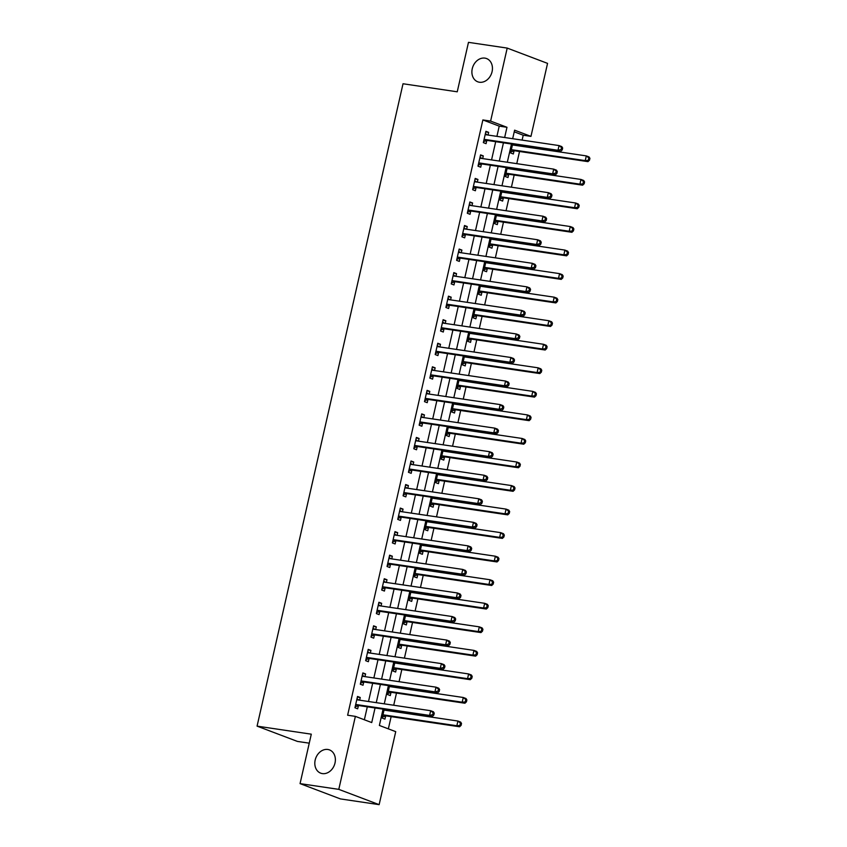 <?xml version="1.0" encoding="UTF-8"?>
<svg xmlns="http://www.w3.org/2000/svg" width="847" height="847" viewBox="0 0 847 847"><rect width="100%" height="100%" fill="white"/><g stroke="black" fill="none" stroke-linecap="round" stroke-linejoin="round"><path stroke-width="1.27" d="M327.831 749.479A12.43 9.942 110.7 0 1 329.504 749.913A12.43 9.942 110.7 0 1 334.734 764.036A12.43 9.942 110.7 0 1 322.358 773.597A12.43 9.942 110.7 0 1 320.695 773.163A12.43 9.942 110.7 0 1 315.455 759.028A12.43 9.942 110.7 0 1 327.831 749.479M484.908 58.125A12.43 9.942 110.7 0 1 486.57 58.559A12.43 9.942 110.7 0 1 491.811 72.683A12.43 9.942 110.7 0 1 479.434 82.233A12.43 9.942 110.7 0 1 477.772 81.81A12.43 9.942 110.7 0 1 472.531 67.675A12.43 9.942 110.7 0 1 484.908 58.125M309.25 743.168L297.424 741.421L257.075 726.133L403.024 83.758L457.242 91.804L468.476 42.35L507.205 48.088L547.554 63.377L530.963 136.378L514.605 130.173L512.679 138.696M522.112 140.094L523.224 135.224L530.963 136.378M388.35 728.865L391.134 716.636M392.341 711.321L392.51 710.559M393.717 705.233L396.481 693.09M397.688 687.764L397.857 687.002M399.064 681.687L401.827 669.543M403.034 664.217L403.214 663.455M404.421 658.14L407.185 645.996M408.392 640.671L408.561 639.909M409.768 634.594L412.531 622.439M413.738 617.124L413.908 616.362M415.115 611.047L417.878 598.893M419.085 593.578L419.265 592.815M420.472 587.5L423.225 575.346M424.442 570.031L424.612 569.269M425.819 563.954L428.582 551.799M429.789 546.484L429.958 545.722M431.165 540.407L433.929 528.253M435.136 522.938L435.305 522.176M436.523 516.861L439.275 504.706M440.482 499.391L440.662 498.629M441.869 493.314L444.633 481.16M445.84 475.845L446.009 475.082M447.216 469.757L449.979 457.613M451.186 452.298L451.356 451.536M452.563 446.21L455.326 434.066M456.533 428.751L456.713 427.989M457.92 422.664L460.673 410.52M461.89 405.194L462.06 404.432M463.267 399.117L466.03 386.973M467.237 381.648L467.406 380.885M468.613 375.57L471.377 363.427M472.584 358.101L472.764 357.339M473.971 352.024L476.723 339.869M477.93 334.554L478.11 333.792M479.317 328.477L482.081 316.323M483.288 311.008L483.457 310.246M484.664 304.931L487.427 292.776M488.634 287.461L488.804 286.699M490.021 281.384L492.774 269.23M493.981 263.915L494.161 263.152M495.368 257.837L498.131 245.683M499.338 240.368L499.508 239.606M500.715 234.291L503.478 222.136M504.685 216.821L504.854 216.059M506.061 210.744L508.825 198.59M510.032 193.275L510.212 192.513M511.419 187.187L514.171 175.043M515.389 169.728L515.558 168.966M516.765 163.64L519.529 151.497M520.736 146.182L520.905 145.419M383.066 709.151L379.371 725.456L395.729 731.649L379.138 804.65L338.789 789.362L355.369 716.371L371.738 722.565L375.052 707.965M338.789 789.362L300.06 783.623L340.409 798.912L379.138 804.65M523.224 135.224L514.235 131.825M512.604 144.181L510.614 152.947L513.335 153.985L514.034 150.914M515.294 145.366L515.463 144.604M507.247 167.727L505.257 176.494L507.988 177.531L508.676 174.471M509.947 168.913L510.116 168.151M501.9 191.274L499.91 200.051L502.631 201.078L503.33 198.018M504.59 192.46L504.77 191.708M496.554 214.82L494.563 223.597L497.284 224.624L497.983 221.565M499.243 216.017L499.412 215.254M491.196 238.378L489.206 247.144L491.938 248.171L492.636 245.111M493.896 239.563L494.066 238.801M485.85 261.924L483.859 270.691L486.591 271.718L487.279 268.658M488.539 263.11L488.719 262.348M480.503 285.471L478.513 294.237L481.234 295.264L481.932 292.204M483.192 286.657L483.362 285.894M475.156 309.017L473.155 317.784L475.887 318.821L476.586 315.751M477.846 310.203L478.015 309.441M469.799 332.564L467.809 341.33L470.54 342.368L471.228 339.298M472.488 333.75L472.668 332.987M464.452 356.111L462.462 364.877L465.183 365.915L465.882 362.844M467.142 357.296L467.322 356.534M459.106 379.657L457.115 388.424L459.836 389.461L460.535 386.391M461.795 380.843L461.964 380.081M453.748 403.204L451.758 411.97L454.49 413.008L455.178 409.937M456.448 404.39L456.618 403.627M448.402 426.75L446.411 435.517L449.132 436.554L449.831 433.484M451.091 427.936L451.271 427.174M443.055 450.297L441.065 459.063L443.786 460.101L444.484 457.041M445.744 451.483L445.914 450.72M437.698 473.844L435.707 482.621L438.439 483.648L439.138 480.588M440.398 475.029L440.567 474.278M432.351 497.39L430.361 506.167L433.092 507.194L433.78 504.134M435.04 498.587L435.22 497.824M427.004 520.947L425.014 529.714L427.735 530.741L428.434 527.681M429.694 522.133L429.863 521.371M421.658 544.494L419.657 553.26L422.388 554.287L423.087 551.228M424.347 545.68L424.516 544.917M416.3 568.041L414.31 576.807L417.042 577.834L417.73 574.774M418.99 569.226L419.17 568.464M410.954 591.587L408.963 600.354L411.684 601.391L412.383 598.321M413.643 592.773L413.823 592.011M405.607 615.134L403.617 623.9L406.338 624.938L407.036 621.867M408.296 616.32L408.466 615.557M400.25 638.68L398.259 647.447L400.991 648.484L401.679 645.414M402.95 639.866L403.119 639.104M394.903 662.227L392.913 670.993L395.634 672.031L396.332 668.961M397.592 663.413L397.772 662.65M389.556 685.774L387.566 694.54L390.287 695.578L390.986 692.507M392.246 686.959L392.415 686.197M384.199 709.32L382.209 718.087L384.94 719.124L385.639 716.054M386.899 710.506L387.068 709.744M496.914 136.356L499.232 126.139L482.875 119.946L347.63 715.217L355.369 716.371M364.358 719.77L367.302 706.822M368.509 701.496L372.659 683.264M373.866 677.949L378.006 659.718M379.212 654.403L383.352 636.171M384.559 630.856L388.699 612.625M389.916 607.31L394.056 589.078M395.263 583.763L399.403 565.531M400.61 560.216L404.75 541.985M405.957 536.67L410.107 518.438M411.314 513.123L415.454 494.892M416.66 489.577L420.8 471.345M422.007 466.019L426.157 447.798M427.364 442.473L431.504 424.252M432.711 418.926L436.851 400.695M438.058 395.38L442.198 377.148M443.415 371.833L447.555 353.601M448.762 348.286L452.901 330.055M454.108 324.74L458.248 306.508M459.455 301.193L463.605 282.962M464.812 277.647L468.952 259.415M470.159 254.1L474.299 235.868M475.506 230.553L479.656 212.322M480.863 207.007L485.003 188.775M486.21 183.45L490.349 165.229M491.556 159.903L495.696 141.682M488.031 135.044L488.645 132.354L485.913 131.317L483.341 142.624L486.072 143.662L486.771 140.591M482.684 158.59L483.288 155.901L480.567 154.874L477.994 166.171L480.725 167.208L481.414 164.138M477.327 182.137L477.941 179.448L475.209 178.421L472.647 189.717L475.368 190.755L476.067 187.685M471.98 205.683L472.594 202.994L469.863 201.967L467.3 213.264L470.021 214.302L470.72 211.231M466.633 229.23L467.237 226.541L464.516 225.514L461.943 236.811L464.675 237.848L465.374 234.778M461.276 252.777L461.89 250.087L459.169 249.06L456.597 260.357L459.318 261.395L460.016 258.335M455.93 276.323L456.544 273.645L453.812 272.607L451.25 283.914L453.971 284.941L454.67 281.882M450.583 299.88L451.186 297.191L448.465 296.154L445.893 307.461L448.624 308.488L449.323 305.428M445.226 323.427L445.84 320.738L443.119 319.7L440.546 331.008L443.277 332.035L443.966 328.975M439.879 346.974L440.493 344.284L437.761 343.247L435.199 354.554L437.92 355.581L438.619 352.521M434.532 370.52L435.146 367.831L432.415 366.793L429.842 378.101L432.573 379.128L433.272 376.068M429.185 394.067L429.789 391.378L427.068 390.34L424.495 401.647L427.227 402.674L427.915 399.615M423.828 417.613L424.442 414.924L421.711 413.887L419.149 425.194L421.87 426.232L422.568 423.161M418.482 441.16L419.096 438.471L416.364 437.444L413.802 448.741L416.523 449.778L417.222 446.708M413.135 464.707L413.738 462.017L411.017 460.99L408.445 472.287L411.176 473.325L411.875 470.254M407.778 488.253L408.392 485.564L405.671 484.537L403.098 495.834L405.829 496.871L406.518 493.801M402.431 511.8L403.045 509.111L400.313 508.084L397.751 519.38L400.472 520.418L401.171 517.348M397.084 535.346L397.688 532.657L394.967 531.63L392.394 542.927L395.126 543.965L395.824 540.905M391.727 558.893L392.341 556.214L389.62 555.177L387.047 566.484L389.779 567.511L390.467 564.451M386.38 582.45L386.994 579.761L384.263 578.723L381.701 590.031L384.422 591.058L385.12 587.998M381.034 605.997L381.648 603.308L378.916 602.27L376.354 613.577L379.075 614.604L379.774 611.545M375.687 629.543L376.29 626.854L373.569 625.817L370.997 637.124L373.728 638.151L374.416 635.091M370.33 653.09L370.944 650.401L368.212 649.363L365.65 660.671L368.371 661.698L369.07 658.638M364.983 676.637L365.597 673.947L362.865 672.91L360.303 684.217L363.024 685.244L363.723 682.184M359.636 700.183L360.24 697.494L357.519 696.456L354.946 707.764L357.678 708.801L358.376 705.731M300.06 783.623L311.294 734.18L257.075 726.133M482.875 119.946L490.614 121.089L507.205 48.088M504.653 137.51L506.972 127.283L490.614 121.089M376.259 702.65L380.398 684.418M381.605 679.103L385.745 660.872M386.963 655.557L391.102 637.325M392.309 632.01L396.449 613.779M397.656 608.453L401.796 590.232M403.003 584.906L407.153 566.685M408.36 561.36L412.5 543.128M413.707 537.813L417.846 519.582M419.053 514.267L423.204 496.035M424.411 490.72L428.55 472.488M429.757 467.173L433.897 448.942M435.104 443.627L439.244 425.395M440.461 420.08L444.601 401.849M445.808 396.534L449.948 378.302M451.155 372.987L455.294 354.755M456.501 349.44L460.652 331.209M461.859 325.883L465.998 307.662M467.205 302.337L471.345 284.116M472.552 278.79L476.692 260.558M477.909 255.243L482.049 237.012M483.256 231.697L487.396 213.465M488.603 208.15L492.742 189.919M493.96 184.604L498.1 166.372M499.307 161.057L503.446 142.825M511.472 144.011L507.321 162.243M506.114 167.558L501.975 185.789M500.768 191.115L496.628 209.336M495.421 214.662L491.271 232.883M490.064 238.208L485.924 256.44M484.717 261.755L480.577 279.986M479.37 285.301L475.231 303.533M474.013 308.848L469.873 327.08M468.666 332.395L464.527 350.626M463.32 355.941L459.18 374.173M457.973 379.488L453.823 397.719M452.616 403.034L448.476 421.266M447.269 426.581L443.129 444.813M441.922 450.128L437.772 468.359M436.565 473.685L432.425 491.906M431.218 497.231L427.079 515.452M425.872 520.778L421.732 539.01M420.514 544.325L416.375 562.556M415.168 567.871L411.028 586.103M409.821 591.418L405.681 609.649M404.474 614.964L400.324 633.196M399.117 638.511L394.977 656.743M393.77 662.058L389.631 680.289M388.424 685.604L384.273 703.836M499.232 126.139L506.972 127.283M485.776 131.931L488.645 132.354M480.429 155.477L483.288 155.901M475.072 179.024L477.941 179.448M469.725 202.571L472.594 202.994M464.378 226.117L467.237 226.541M459.021 249.664L461.89 250.087M453.674 273.21L456.544 273.645M448.328 296.757L451.186 297.191M442.981 320.314L445.84 320.738M437.624 343.861L440.493 344.284M432.277 367.407L435.146 367.831M426.93 390.954L429.789 391.378M421.573 414.501L424.442 414.924M416.226 438.047L419.096 438.471M410.88 461.594L413.738 462.017M405.522 485.14L408.392 485.564M400.176 508.687L403.045 509.111M394.829 532.234L397.688 532.657M389.482 555.78L392.341 556.214M384.125 579.327L386.994 579.761M378.778 602.884L381.648 603.308M373.432 626.431L376.29 626.854M368.074 649.977L370.944 650.401M362.728 673.524L365.597 673.947M357.381 697.07L360.24 697.494M484.865 139.448L487.597 140.475L560.714 151.317L557.982 150.279L484.865 139.448A1.938 1.556 -69.3 0 0 484.262 139.49L484.039 139.564M561.138 149.474L557.982 150.279L559.052 145.578L561.783 146.605L562.662 148.013L561.572 147.6L561.138 149.474L562.228 149.887L562.662 148.013M485.215 134.387L485.395 134.514A1.938 1.556 -69.3 0 0 485.934 134.737L559.052 145.578L561.572 147.6M487.597 140.475A1.938 1.556 -69.3 0 0 486.983 140.528L483.584 141.565M485.395 133.593L487.258 134.927M560.714 151.317L562.228 149.887M514.521 145.261L513.144 144.265M510.847 151.899L514.245 150.851A1.938 1.556 110.7 0 1 514.86 150.798L587.977 161.639L585.245 160.612L586.315 155.901L513.197 145.059A1.938 1.556 110.7 0 1 512.657 144.837L512.477 144.71M511.302 149.887L511.524 149.824A1.938 1.556 110.7 0 1 512.128 149.771L585.245 160.612L589.491 160.221L589.925 158.336L588.834 157.923L588.4 159.808M588.834 157.923L586.315 155.901L589.046 156.939L589.925 158.336M589.491 160.221L587.977 161.639M479.518 162.995L482.25 164.022L555.367 174.863L552.636 173.836L479.518 162.995A1.938 1.556 -69.3 0 0 478.915 163.037L478.693 163.111M555.791 173.032L552.636 173.836L553.705 169.125L556.437 170.152L557.305 171.56L556.214 171.147L555.791 173.032L556.881 173.444L557.305 171.56M479.868 157.934L480.037 158.061A1.938 1.556 -69.3 0 0 480.588 158.283L553.705 169.125L556.214 171.147M482.25 164.022A1.938 1.556 -69.3 0 0 481.636 164.074L478.237 165.112M480.048 157.14L481.911 158.474M555.367 174.863L556.881 173.444M474.172 186.541L476.893 187.568L550.01 198.41L547.289 197.383L474.172 186.541A1.938 1.556 -69.3 0 0 473.558 186.584L473.346 186.658M550.444 196.578L547.289 197.383L548.358 192.671L551.079 193.698L551.958 195.106L550.868 194.694L550.444 196.578L551.535 196.991L551.958 195.106M474.521 181.48L474.691 181.607A1.938 1.556 -69.3 0 0 475.241 181.83L548.358 192.671L550.868 194.694M476.893 187.568A1.938 1.556 -69.3 0 0 476.289 187.621L472.891 188.669M474.701 180.686L476.565 182.02M550.01 198.41L551.535 196.991M468.815 210.088L471.546 211.115L544.663 221.956L541.932 220.929L468.815 210.088A1.938 1.556 -69.3 0 0 468.211 210.141L467.989 210.204M545.087 220.125L541.932 220.929L543.012 216.218L545.733 217.245L546.611 218.653L545.521 218.24L545.087 220.125L546.177 220.538L546.611 218.653M469.164 205.027L469.344 205.154A1.938 1.556 -69.3 0 0 469.894 205.376L543.012 216.218L545.521 218.24M471.546 211.115A1.938 1.556 -69.3 0 0 470.932 211.168L467.533 212.216M469.344 204.233L471.207 205.567M544.663 221.956L546.177 220.538M509.174 168.807L507.787 167.812M505.5 175.445L508.899 174.397A1.938 1.556 110.7 0 1 509.513 174.344L582.63 185.186L579.899 184.159L580.968 179.448L507.851 168.606A1.938 1.556 110.7 0 1 507.3 168.384L507.131 168.257M505.955 173.434L506.178 173.37A1.938 1.556 110.7 0 1 506.781 173.317L579.899 184.159L584.144 183.767L584.568 181.883L583.477 181.47L583.054 183.354M583.477 181.47L580.968 179.448L583.699 180.485L584.568 181.883M584.144 183.767L582.63 185.186M503.827 192.354L502.44 191.358M500.154 198.992L503.552 197.944A1.938 1.556 110.7 0 1 504.156 197.902L577.273 208.743L574.552 207.706L575.621 202.994L502.504 192.153A1.938 1.556 110.7 0 1 501.953 191.93L501.784 191.803M500.609 196.98L500.821 196.917A1.938 1.556 110.7 0 1 501.435 196.864L574.552 207.706L578.797 207.314L579.221 205.429L578.13 205.016L577.707 206.901M578.13 205.016L575.621 202.994L578.342 204.032L579.221 205.429M578.797 207.314L577.273 208.743M498.47 215.9L497.094 214.905M494.796 222.539L498.195 221.49A1.938 1.556 110.7 0 1 498.809 221.448L571.926 232.29L569.195 231.252L570.275 226.541L497.157 215.699A1.938 1.556 110.7 0 1 496.607 215.477L496.427 215.36M495.251 220.527L495.474 220.464A1.938 1.556 110.7 0 1 496.088 220.411L569.195 231.252L573.44 230.86L573.874 228.976L572.784 228.563L572.35 230.448M572.784 228.563L570.275 226.541L572.996 227.578L573.874 228.976M573.44 230.86L571.926 232.29M463.468 233.634L466.199 234.661L539.317 245.503L536.585 244.476L463.468 233.634A1.938 1.556 -69.3 0 0 462.864 233.687L462.642 233.751M539.74 243.671L536.585 244.476L537.654 239.765L540.386 240.802L541.254 242.2L540.164 241.787L539.74 243.671L540.831 244.084L541.254 242.2M463.817 228.574L463.997 228.701A1.938 1.556 -69.3 0 0 464.537 228.923L537.654 239.765L540.164 241.787M466.199 234.661A1.938 1.556 -69.3 0 0 465.585 234.714L462.187 235.762M463.997 227.779L465.861 229.124M539.317 245.503L540.831 244.084M493.123 239.447L491.736 238.452M489.45 246.085L492.848 245.037A1.938 1.556 110.7 0 1 493.462 244.995L566.579 255.836L563.848 254.799L564.917 250.087L491.8 239.246A1.938 1.556 110.7 0 1 491.26 239.023L491.08 238.907M489.905 244.074L490.127 244.01A1.938 1.556 110.7 0 1 490.731 243.957L563.848 254.799L568.093 254.407L568.517 252.522L567.426 252.11L567.003 253.994M567.426 252.11L564.917 250.087L567.649 251.125L568.517 252.522M568.093 254.407L566.579 255.836M458.121 257.181L460.842 258.208L533.959 269.05L531.238 268.023L458.121 257.181A1.938 1.556 -69.3 0 0 457.507 257.234L457.295 257.297M534.393 267.218L531.238 268.023L532.308 263.311L535.029 264.349L535.907 265.746L534.817 265.333L534.393 267.218L535.484 267.631L535.907 265.746M458.471 252.12L458.64 252.247A1.938 1.556 -69.3 0 0 459.19 252.47L532.308 263.311L534.817 265.333M460.842 258.208A1.938 1.556 -69.3 0 0 460.239 258.261L456.84 259.309M458.651 251.326L460.514 252.671M533.959 269.05L535.484 267.631M452.774 280.728L455.495 281.765L528.613 292.596L525.892 291.569L452.774 280.728A1.938 1.556 -69.3 0 0 452.16 280.781L451.938 280.844M529.036 290.765L525.892 291.569L526.961 286.858L529.682 287.895L530.561 289.293L529.47 288.88L529.036 290.765L530.127 291.177L530.561 289.293M453.113 275.667L453.293 275.794A1.938 1.556 -69.3 0 0 453.844 276.016L526.961 286.858L529.47 288.88M455.495 281.765A1.938 1.556 -69.3 0 0 454.892 281.807L451.483 282.856M453.304 274.873L455.167 276.217M528.613 292.596L530.127 291.177M447.417 304.274L450.149 305.312L523.266 316.153L520.534 315.116L447.417 304.274A1.938 1.556 -69.3 0 0 446.814 304.327L446.591 304.391M523.69 314.311L520.534 315.116L521.604 310.404L524.335 311.442L525.204 312.839L524.113 312.427L523.69 314.311L524.78 314.724L525.204 312.839M447.767 299.224L447.947 299.34A1.938 1.556 -69.3 0 0 448.487 299.563L521.604 310.404L524.113 312.427M450.149 305.312A1.938 1.556 -69.3 0 0 449.535 305.354L446.136 306.402M447.947 298.43L449.81 299.764M523.266 316.153L524.78 314.724M442.07 327.821L444.791 328.858L517.909 339.7L515.188 338.662L442.07 327.821A1.938 1.556 -69.3 0 0 441.456 327.874L441.245 327.937M518.343 337.858L515.188 338.662L516.257 333.951L518.989 334.988L519.857 336.386L518.766 335.973L518.343 337.858L519.433 338.271L519.857 336.386M442.42 322.771L442.589 322.887A1.938 1.556 -69.3 0 0 443.14 323.109L516.257 333.951L518.766 335.973M444.791 328.858A1.938 1.556 -69.3 0 0 444.188 328.901L440.789 329.949M442.6 321.976L444.463 323.31M517.909 339.7L519.433 338.271M436.724 351.367L439.445 352.405L512.562 363.247L509.841 362.209L436.724 351.367A1.938 1.556 -69.3 0 0 436.11 351.42L435.898 351.484M512.986 361.404L509.841 362.209L510.91 357.498L513.631 358.535L514.51 359.933L513.42 359.52L512.986 361.404L514.076 361.817L514.51 359.933M437.073 346.317L437.243 346.434A1.938 1.556 -69.3 0 0 437.793 346.656L510.91 357.498L513.42 359.52M439.445 352.405A1.938 1.556 -69.3 0 0 438.841 352.458L435.432 353.495M437.253 345.523L439.117 346.857M512.562 363.247L514.076 361.817M487.777 262.994L486.39 261.998M484.103 269.632L487.501 268.594A1.938 1.556 110.7 0 1 488.105 268.541L561.222 279.383L558.501 278.345L559.571 273.634L486.453 262.792A1.938 1.556 110.7 0 1 485.903 262.57L485.733 262.454M484.558 267.62L484.77 267.557A1.938 1.556 110.7 0 1 485.384 267.504L558.501 278.345L562.747 277.954L563.17 276.069L562.08 275.656L561.656 277.541M562.08 275.656L559.571 273.634L562.292 274.672L563.17 276.069M562.747 277.954L561.222 279.383M482.43 286.54L481.043 285.545M478.746 293.178L482.155 292.141A1.938 1.556 110.7 0 1 482.758 292.088L555.876 302.93L553.155 301.892L554.224 297.181L481.107 286.35A1.938 1.556 110.7 0 1 480.556 286.127L480.376 286M479.201 291.167L479.423 291.103A1.938 1.556 110.7 0 1 480.037 291.05L553.155 301.892L557.39 301.5L557.824 299.616L556.733 299.203L556.299 301.087M556.733 299.203L554.224 297.181L556.945 298.218L557.824 299.616M557.39 301.5L555.876 302.93M477.073 310.087L475.696 309.091M473.399 316.725L476.797 315.687A1.938 1.556 110.7 0 1 477.412 315.635L550.529 326.476L547.797 325.439L548.867 320.738L475.749 309.896A1.938 1.556 110.7 0 1 475.209 309.674L475.029 309.547M473.854 314.724L474.076 314.65A1.938 1.556 110.7 0 1 474.68 314.597L547.797 325.439L552.043 325.047L552.466 323.162L551.376 322.749L550.952 324.634M551.376 322.749L548.867 320.738L551.598 321.765L552.466 323.162M552.043 325.047L550.529 326.476M471.726 333.633L470.339 332.638M468.052 340.272L471.451 339.234A1.938 1.556 110.7 0 1 472.065 339.181L545.172 350.023L542.451 348.985L543.52 344.284L470.403 333.443A1.938 1.556 110.7 0 1 469.852 333.22L469.683 333.093M468.507 338.271L468.719 338.197A1.938 1.556 110.7 0 1 469.333 338.154L542.451 348.985L546.696 348.604L547.12 346.719L546.029 346.307L545.606 348.181M546.029 346.307L543.52 344.284L546.251 345.311L547.12 346.719M546.696 348.604L545.172 350.023M466.379 357.18L464.992 356.195M462.695 363.829L466.104 362.781A1.938 1.556 110.7 0 1 466.708 362.728L539.825 373.569L537.104 372.542L538.173 367.831L465.056 356.989A1.938 1.556 110.7 0 1 464.505 356.767L464.336 356.64M463.161 361.817L463.373 361.743A1.938 1.556 110.7 0 1 463.987 361.701L537.104 372.542L541.339 372.151L541.773 370.266L540.682 369.853L540.248 371.738M540.682 369.853L538.173 367.831L540.894 368.858L541.773 370.266M541.339 372.151L539.825 373.569M431.367 374.914L434.098 375.952L507.215 386.793L504.484 385.756L431.367 374.914A1.938 1.556 -69.3 0 0 430.763 374.967L430.541 375.03M507.639 384.951L504.484 385.756L505.553 381.044L508.285 382.082L509.163 383.479L508.073 383.066L507.639 384.951L508.729 385.364L509.163 383.479M431.716 369.864L431.896 369.991A1.938 1.556 -69.3 0 0 432.436 370.213L505.553 381.044L508.073 383.066M434.098 375.952A1.938 1.556 -69.3 0 0 433.484 376.004L430.085 377.042M431.896 369.07L433.759 370.404M507.215 386.793L508.729 385.364M461.022 380.727L459.646 379.742M457.348 387.375L460.747 386.327A1.938 1.556 110.7 0 1 461.361 386.274L534.478 397.116L531.747 396.089L532.816 391.378L459.699 380.536A1.938 1.556 110.7 0 1 459.159 380.314L458.979 380.187M457.803 385.364L458.026 385.29A1.938 1.556 110.7 0 1 458.629 385.247L531.747 396.089L535.992 395.697L536.426 393.813L535.336 393.4L534.902 395.284M535.336 393.4L532.816 391.378L535.548 392.405L536.426 393.813M535.992 395.697L534.478 397.116M426.02 398.461L428.751 399.498L501.869 410.34L499.137 409.302L426.02 398.461A1.938 1.556 -69.3 0 0 425.416 398.514L425.194 398.588M502.292 408.498L499.137 409.302L500.206 404.601L502.938 405.628L503.806 407.026L502.716 406.613L502.292 408.498L503.383 408.91L503.806 407.026M426.369 393.41L426.539 393.537A1.938 1.556 -69.3 0 0 427.089 393.76L500.206 404.601L502.716 406.613M428.751 399.498A1.938 1.556 -69.3 0 0 428.137 399.551L424.739 400.589M426.549 392.616L428.413 393.95M501.869 410.34L503.383 408.91M455.675 404.273L454.288 403.288M452.002 410.922L455.4 409.874A1.938 1.556 110.7 0 1 456.014 409.821L529.131 420.663L526.4 419.636L527.469 414.924L454.352 404.083A1.938 1.556 110.7 0 1 453.801 403.86L453.632 403.733M452.457 408.91L452.679 408.847A1.938 1.556 110.7 0 1 453.283 408.794L526.4 419.636L530.646 419.244L531.069 417.359L529.978 416.946L529.555 418.831M529.978 416.946L527.469 414.924L530.201 415.951L531.069 417.359M530.646 419.244L529.131 420.663M420.673 422.018L423.394 423.045L496.511 433.886L493.79 432.849L420.673 422.018A1.938 1.556 -69.3 0 0 420.059 422.06L419.847 422.134M496.945 432.044L493.79 432.849L494.86 428.148L497.581 429.175L498.46 430.583L497.369 430.17L496.945 432.044L498.036 432.457L498.46 430.583M421.023 416.957L421.192 417.084A1.938 1.556 -69.3 0 0 421.742 417.306L494.86 428.148L497.369 430.17M423.394 423.045A1.938 1.556 -69.3 0 0 422.791 423.098L419.392 424.135M421.203 416.163L423.066 417.497M496.511 433.886L498.036 432.457M450.329 427.83L448.942 426.835M446.655 434.469L450.053 433.42A1.938 1.556 110.7 0 1 450.657 433.368L523.774 444.209L521.053 443.182L522.123 438.471L449.005 427.629A1.938 1.556 110.7 0 1 448.455 427.407L448.285 427.28M447.11 432.457L447.322 432.394A1.938 1.556 110.7 0 1 447.936 432.341L521.053 443.182L525.299 442.79L525.722 440.906L524.632 440.493L524.208 442.378M524.632 440.493L522.123 438.471L524.844 439.508L525.722 440.906M525.299 442.79L523.774 444.209M415.316 445.564L418.047 446.591L491.165 457.433L488.433 456.406L415.316 445.564A1.938 1.556 -69.3 0 0 414.712 445.607L414.49 445.681M491.588 455.601L488.433 456.406L489.513 451.695L492.234 452.722L493.113 454.13L492.022 453.717L491.588 455.601L492.679 456.014L493.113 454.13M415.665 440.504L415.845 440.631A1.938 1.556 -69.3 0 0 416.396 440.853L489.513 451.695L492.022 453.717M418.047 446.591A1.938 1.556 -69.3 0 0 417.433 446.644L414.035 447.692M415.845 439.709L417.709 441.043M491.165 457.433L492.679 456.014M444.971 451.377L443.595 450.382M441.298 458.015L444.696 456.967A1.938 1.556 110.7 0 1 445.31 456.914L518.428 467.756L515.696 466.729L516.776 462.017L443.659 451.176A1.938 1.556 110.7 0 1 443.108 450.953L442.928 450.826M441.753 456.004L441.975 455.94A1.938 1.556 110.7 0 1 442.589 455.887L515.696 466.729L519.942 466.337L520.376 464.452L519.285 464.04L518.851 465.924M519.285 464.04L516.776 462.017L519.497 463.055L520.376 464.452M519.942 466.337L518.428 467.756M409.969 469.111L412.701 470.138L485.818 480.98L483.086 479.953L409.969 469.111A1.938 1.556 -69.3 0 0 409.366 469.153L409.143 469.227M486.242 479.148L483.086 479.953L484.156 475.241L486.887 476.268L487.756 477.676L486.665 477.263L486.242 479.148L487.332 479.561L487.756 477.676M410.319 464.05L410.499 464.177A1.938 1.556 -69.3 0 0 411.039 464.4L484.156 475.241L486.665 477.263M412.701 470.138A1.938 1.556 -69.3 0 0 412.087 470.191L408.688 471.239M410.499 463.256L412.362 464.59M485.818 480.98L487.332 479.561M439.625 474.923L438.238 473.928M435.951 481.562L439.349 480.514A1.938 1.556 110.7 0 1 439.964 480.471L513.081 491.313L510.349 490.275L511.419 485.564L438.301 474.722A1.938 1.556 110.7 0 1 437.761 474.5L437.581 474.373M436.406 479.55L436.629 479.487A1.938 1.556 110.7 0 1 437.232 479.434L510.349 490.275L514.595 489.884L515.018 487.999L513.928 487.586L513.504 489.471M513.928 487.586L511.419 485.564L514.15 486.602L515.018 487.999M514.595 489.884L513.081 491.313M404.622 492.658L407.343 493.685L480.461 504.526L477.74 503.499L404.622 492.658A1.938 1.556 -69.3 0 0 404.008 492.71L403.797 492.774M480.895 502.695L477.74 503.499L478.809 498.788L481.53 499.815L482.409 501.223L481.318 500.81L480.895 502.695L481.985 503.107L482.409 501.223M404.972 487.597L405.141 487.724A1.938 1.556 -69.3 0 0 405.692 487.946L478.809 498.788L481.318 500.81M407.343 493.685A1.938 1.556 -69.3 0 0 406.74 493.737L403.341 494.786M405.152 486.803L407.015 488.137M480.461 504.526L481.985 503.107M434.278 498.47L432.891 497.475M430.604 505.108L434.003 504.06A1.938 1.556 110.7 0 1 434.606 504.018L507.724 514.86L505.003 513.822L506.072 509.111L432.955 498.269A1.938 1.556 110.7 0 1 432.404 498.047L432.235 497.93M431.059 503.097L431.271 503.033A1.938 1.556 110.7 0 1 431.885 502.98L505.003 513.822L509.248 513.43L509.672 511.546L508.581 511.133L508.158 513.017M508.581 511.133L506.072 509.111L508.793 510.148L509.672 511.546M509.248 513.43L507.724 514.86M399.276 516.204L401.997 517.231L475.114 528.073L472.393 527.046L399.276 516.204A1.938 1.556 -69.3 0 0 398.662 516.257L398.439 516.321M475.538 526.241L472.393 527.046L473.462 522.334L476.183 523.372L477.062 524.769L475.972 524.357L475.538 526.241L476.628 526.654L477.062 524.769M399.615 511.143L399.795 511.27A1.938 1.556 -69.3 0 0 400.345 511.493L473.462 522.334L475.972 524.357M401.997 517.231A1.938 1.556 -69.3 0 0 401.393 517.284L397.984 518.332M399.805 510.349L401.669 511.694M475.114 528.073L476.628 526.654M393.919 539.751L396.65 540.778L469.767 551.619L467.036 550.592L393.919 539.751A1.938 1.556 -69.3 0 0 393.315 539.804L393.093 539.867M470.191 549.788L467.036 550.592L468.105 545.881L470.837 546.918L471.705 548.316L470.614 547.903L470.191 549.788L471.281 550.201L471.705 548.316M394.268 534.69L394.448 534.817A1.938 1.556 -69.3 0 0 394.988 535.039L468.105 545.881L470.614 547.903M396.65 540.778A1.938 1.556 -69.3 0 0 396.036 540.831L392.637 541.879M394.448 533.896L396.311 535.24M469.767 551.619L471.281 550.201M388.572 563.297L391.303 564.335L464.41 575.166L461.689 574.139L388.572 563.297A1.938 1.556 -69.3 0 0 387.958 563.35L387.746 563.414M464.844 573.334L461.689 574.139L462.758 569.428L465.49 570.465L466.358 571.863L465.268 571.45L464.844 573.334L465.935 573.747L466.358 571.863M388.921 558.237L389.091 558.364A1.938 1.556 -69.3 0 0 389.641 558.586L462.758 569.428L465.268 571.45M391.303 564.335A1.938 1.556 -69.3 0 0 390.689 564.377L387.291 565.425M389.101 557.442L390.965 558.787M464.41 575.166L465.935 573.747M383.225 586.844L385.946 587.882L459.063 598.723L456.342 597.686L383.225 586.844A1.938 1.556 -69.3 0 0 382.611 586.897L382.399 586.96M459.487 596.881L456.342 597.686L457.412 592.974L460.133 594.012L461.012 595.409L459.921 594.996L459.487 596.881L460.577 597.294L461.012 595.409M383.575 581.794L383.744 581.91A1.938 1.556 -69.3 0 0 384.294 582.133L457.412 592.974L459.921 594.996M385.946 587.882A1.938 1.556 -69.3 0 0 385.343 587.924L381.933 588.972M383.755 581L385.618 582.334M459.063 598.723L460.577 597.294M377.868 610.391L380.599 611.428L453.717 622.27L450.985 621.232L377.868 610.391A1.938 1.556 -69.3 0 0 377.264 610.443L377.042 610.507M454.14 620.428L450.985 621.232L452.054 616.521L454.786 617.558L455.665 618.956L454.574 618.543L454.14 620.428L455.231 620.84L455.665 618.956M378.217 605.34L378.397 605.457A1.938 1.556 -69.3 0 0 378.937 605.679L452.054 616.521L454.574 618.543M380.599 611.428A1.938 1.556 -69.3 0 0 379.985 611.47L376.587 612.519M378.397 604.546L380.261 605.88M453.717 622.27L455.231 620.84M372.521 633.937L375.253 634.975L448.37 645.816L445.638 644.779L372.521 633.937A1.938 1.556 -69.3 0 0 371.918 633.99L371.695 634.054M448.794 643.974L445.638 644.779L446.708 640.067L449.439 641.105L450.308 642.502L449.217 642.09L448.794 643.974L449.884 644.387L450.308 642.502M372.871 628.887L373.04 629.003A1.938 1.556 -69.3 0 0 373.591 629.226L446.708 640.067L449.217 642.09M375.253 634.975A1.938 1.556 -69.3 0 0 374.639 635.028L371.24 636.065M373.051 628.093L374.914 629.427M448.37 645.816L449.884 644.387M367.175 657.484L369.895 658.521L443.013 669.363L440.292 668.325L367.175 657.484A1.938 1.556 -69.3 0 0 366.56 657.537L366.349 657.6M443.447 667.521L440.292 668.325L441.361 663.614L444.082 664.651L444.961 666.049L443.87 665.636L443.447 667.521L444.537 667.934L444.961 666.049M367.524 652.434L367.693 652.561A1.938 1.556 -69.3 0 0 368.244 652.783L441.361 663.614L443.87 665.636M369.895 658.521A1.938 1.556 -69.3 0 0 369.292 658.574L365.893 659.612M367.704 651.639L369.567 652.973M443.013 669.363L444.537 667.934M361.828 681.03L364.549 682.068L437.666 692.91L434.935 691.872L361.828 681.03A1.938 1.556 -69.3 0 0 361.214 681.083L360.991 681.157M438.09 691.067L434.935 691.872L436.014 687.171L438.735 688.198L439.614 689.596L438.524 689.183L438.09 691.067L439.18 691.48L439.614 689.596M362.167 675.98L362.347 676.107A1.938 1.556 -69.3 0 0 362.897 676.33L436.014 687.171L438.524 689.183M364.549 682.068A1.938 1.556 -69.3 0 0 363.935 682.121L360.536 683.158M362.347 675.186L364.21 676.52M437.666 692.91L439.18 691.48M428.931 522.017L427.544 521.021M425.247 528.655L428.656 527.607A1.938 1.556 110.7 0 1 429.26 527.565L502.377 538.406L499.656 537.369L500.725 532.657L427.608 521.816A1.938 1.556 110.7 0 1 427.057 521.593L426.888 521.477M425.702 526.643L425.925 526.58A1.938 1.556 110.7 0 1 426.539 526.527L499.656 537.369L503.891 536.977L504.325 535.092L503.234 534.679L502.8 536.564M503.234 534.679L500.725 532.657L503.446 533.695L504.325 535.092M503.891 536.977L502.377 538.406M423.574 545.563L422.198 544.568M419.9 552.202L423.299 551.164A1.938 1.556 110.7 0 1 423.913 551.111L497.03 561.953L494.299 560.915L495.368 556.204L422.251 545.362A1.938 1.556 110.7 0 1 421.711 545.15L421.531 545.023M420.356 550.19L420.578 550.127A1.938 1.556 110.7 0 1 421.181 550.074L494.299 560.915L498.544 560.523L498.968 558.639L497.877 558.226L497.454 560.111M497.877 558.226L495.368 556.204L498.1 557.241L498.968 558.639M498.544 560.523L497.03 561.953M418.227 569.11L416.84 568.115M414.554 575.748L417.952 574.711A1.938 1.556 110.7 0 1 418.566 574.658L491.673 585.499L488.952 584.462L490.021 579.75L416.904 568.919A1.938 1.556 110.7 0 1 416.353 568.697L416.184 568.57M415.009 573.737L415.221 573.673A1.938 1.556 110.7 0 1 415.835 573.62L488.952 584.462L493.198 584.07L493.621 582.185L492.531 581.773L492.107 583.657M492.531 581.773L490.021 579.75L492.753 580.788L493.621 582.185M493.198 584.07L491.673 585.499M412.881 592.656L411.494 591.661M409.196 599.295L412.605 598.257A1.938 1.556 110.7 0 1 413.209 598.204L486.326 609.046L483.605 608.008L484.675 603.308L411.557 592.466A1.938 1.556 110.7 0 1 411.007 592.244L410.837 592.117M409.662 597.294L409.874 597.22A1.938 1.556 110.7 0 1 410.488 597.167L483.605 608.008L487.84 607.617L488.274 605.732L487.184 605.319L486.75 607.204M487.184 605.319L484.675 603.308L487.396 604.335L488.274 605.732M487.84 607.617L486.326 609.046M407.523 616.203L406.147 615.208M403.85 622.841L407.248 621.804A1.938 1.556 110.7 0 1 407.862 621.751L480.98 632.593L478.248 631.555L479.317 626.854L406.2 616.013A1.938 1.556 110.7 0 1 405.66 615.79L405.48 615.663M404.305 620.84L404.527 620.766A1.938 1.556 110.7 0 1 405.131 620.724L478.248 631.555L482.494 631.174L482.928 629.289L481.837 628.876L481.403 630.75M481.837 628.876L479.317 626.854L482.049 627.881L482.928 629.289M482.494 631.174L480.98 632.593M402.177 639.75L400.79 638.765M398.503 646.399L401.902 645.35A1.938 1.556 110.7 0 1 402.516 645.298L475.633 656.139L472.901 655.112L473.971 650.401L400.853 639.559A1.938 1.556 110.7 0 1 400.303 639.337L400.133 639.21M398.958 644.387L399.181 644.313A1.938 1.556 110.7 0 1 399.784 644.271L472.901 655.112L477.147 654.72L477.57 652.836L476.48 652.423L476.056 654.308M476.48 652.423L473.971 650.401L476.702 651.428L477.57 652.836M477.147 654.72L475.633 656.139M396.83 663.296L395.443 662.312M393.156 669.945L396.555 668.897A1.938 1.556 110.7 0 1 397.158 668.844L470.276 679.686L467.555 678.659L468.624 673.947L395.507 663.106A1.938 1.556 110.7 0 1 394.956 662.883L394.787 662.756M393.611 667.934L393.823 667.86A1.938 1.556 110.7 0 1 394.437 667.817L467.555 678.659L471.8 678.267L472.224 676.382L471.133 675.97L470.71 677.854M471.133 675.97L468.624 673.947L471.345 674.974L472.224 676.382M471.8 678.267L470.276 679.686M391.473 686.843L390.096 685.858M387.799 693.492L391.198 692.444A1.938 1.556 110.7 0 1 391.812 692.391L464.929 703.232L462.197 702.205L463.277 697.494L390.16 686.652A1.938 1.556 110.7 0 1 389.609 686.43L389.429 686.303M388.254 691.48L388.477 691.417A1.938 1.556 110.7 0 1 389.091 691.364L462.197 702.205L466.443 701.814L466.877 699.929L465.786 699.516L465.352 701.401M465.786 699.516L463.277 697.494L465.998 698.521L466.877 699.929M466.443 701.814L464.929 703.232M356.471 704.588L359.202 705.615L432.319 716.456L429.588 715.419L356.471 704.588A1.938 1.556 -69.3 0 0 355.867 704.63L355.645 704.704M432.743 714.614L429.588 715.419L430.657 710.718L433.389 711.745L434.257 713.153L433.166 712.74L432.743 714.614L433.833 715.027L434.257 713.153M356.82 699.527L357 699.654A1.938 1.556 -69.3 0 0 357.54 699.876L430.657 710.718L433.166 712.74M359.202 705.615A1.938 1.556 -69.3 0 0 358.588 705.667L355.189 706.705M357 698.733L358.863 700.067M432.319 716.456L433.833 715.027M386.126 710.4L384.739 709.405M382.452 717.038L385.851 715.99A1.938 1.556 110.7 0 1 386.465 715.937L459.582 726.779L456.851 725.752L457.92 721.041L384.803 710.199A1.938 1.556 110.7 0 1 384.263 709.977L384.083 709.85M382.908 715.027L383.13 714.963A1.938 1.556 110.7 0 1 383.733 714.91L456.851 725.752L461.096 725.36L461.52 723.476L460.429 723.063L460.006 724.947M460.429 723.063L457.92 721.041L460.652 722.078L461.52 723.476M461.096 725.36L459.582 726.779M485.395 134.514L485.998 134.747M484.262 139.49L486.983 140.528M514.245 150.851L511.524 149.824M514.86 150.798L512.128 149.771M513.261 145.07L512.657 144.837M480.037 158.061L480.651 158.294M478.915 163.037L481.636 164.074M474.691 181.607L475.305 181.84M473.558 186.584L476.289 187.621M469.344 205.154L469.958 205.387M468.211 210.141L470.932 211.168M508.899 174.397L506.178 173.37M509.513 174.344L506.781 173.317M507.914 168.617L507.3 168.384M503.552 197.944L500.821 196.917M504.156 197.902L501.435 196.864M502.567 192.163L501.953 191.93M498.195 221.49L495.474 220.464M498.809 221.448L496.088 220.411M497.221 215.71L496.607 215.477M463.997 228.701L464.601 228.934M462.864 233.687L465.585 234.714M492.848 245.037L490.127 244.01M493.462 244.995L490.731 243.957M491.863 239.256L491.26 239.023M458.64 252.247L459.254 252.48M457.507 257.234L460.239 258.261M453.293 275.794L453.907 276.027M452.16 280.781L454.892 281.807M447.947 299.34L448.55 299.573M446.814 304.327L449.535 305.354M442.589 322.887L443.203 323.12M441.456 327.874L444.188 328.901M437.243 346.434L437.857 346.667M436.11 351.42L438.841 352.458M487.501 268.594L484.77 267.557M488.105 268.541L485.384 267.504M486.517 262.803L485.903 262.57M482.155 292.141L479.423 291.103M482.758 292.088L480.037 291.05M481.17 286.35L480.556 286.127M476.797 315.687L474.076 314.65M477.412 315.635L474.68 314.597M475.813 309.907L475.209 309.674M471.451 339.234L468.719 338.197M472.065 339.181L469.333 338.154M470.466 333.453L469.852 333.22M466.104 362.781L463.373 361.743M466.708 362.728L463.987 361.701M465.119 357L464.505 356.767M431.896 369.991L432.499 370.213M430.763 374.967L433.484 376.004M460.747 386.327L458.026 385.29M461.361 386.274L458.629 385.247M459.762 380.547L459.159 380.314M426.539 393.537L427.153 393.77M425.416 398.514L428.137 399.551M455.4 409.874L452.679 408.847M456.014 409.821L453.283 408.794M454.416 404.093L453.801 403.86M421.192 417.084L421.806 417.317M420.059 422.06L422.791 423.098M450.053 433.42L447.322 432.394M450.657 433.368L447.936 432.341M449.069 427.64L448.455 427.407M415.845 440.631L416.459 440.863M414.712 445.607L417.433 446.644M444.696 456.967L441.975 455.94M445.31 456.914L442.589 455.887M443.722 451.186L443.108 450.953M410.499 464.177L411.102 464.41M409.366 469.153L412.087 470.191M439.349 480.514L436.629 479.487M439.964 480.471L437.232 479.434M438.365 474.733L437.761 474.5M405.141 487.724L405.755 487.957M404.008 492.71L406.74 493.737M434.003 504.06L431.271 503.033M434.606 504.018L431.885 502.98M433.018 498.28L432.404 498.047M399.795 511.27L400.409 511.503M398.662 516.257L401.393 517.284M394.448 534.817L395.051 535.05M393.315 539.804L396.036 540.831M389.091 558.364L389.705 558.597M387.958 563.35L390.689 564.377M383.744 581.91L384.358 582.143M382.611 586.897L385.343 587.924M378.397 605.457L379.001 605.69M377.264 610.443L379.985 611.47M373.04 629.003L373.654 629.236M371.918 633.99L374.639 635.028M367.693 652.561L368.307 652.783M366.56 657.537L369.292 658.574M362.347 676.107L362.961 676.34M361.214 681.083L363.935 682.121M428.656 527.607L425.925 526.58M429.26 527.565L426.539 526.527M427.671 521.826L427.057 521.593M423.299 551.164L420.578 550.127M423.913 551.111L421.181 550.074M422.314 545.373L421.711 545.15M417.952 574.711L415.221 573.673M418.566 574.658L415.835 573.62M416.968 568.919L416.353 568.697M412.605 598.257L409.874 597.22M413.209 598.204L410.488 597.167M411.621 592.477L411.007 592.244M407.248 621.804L404.527 620.766M407.862 621.751L405.131 620.724M406.264 616.023L405.66 615.79M401.902 645.35L399.181 644.313M402.516 645.298L399.784 644.271M400.917 639.57L400.303 639.337M396.555 668.897L393.823 667.86M397.158 668.844L394.437 667.817M395.57 663.116L394.956 662.883M391.198 692.444L388.477 691.417M391.812 692.391L389.091 691.364M390.223 686.663L389.609 686.43M357 699.654L357.603 699.887M355.867 704.63L358.588 705.667M385.851 715.99L383.13 714.963M386.465 715.937L383.733 714.91M384.866 710.21L384.263 709.977"/></g></svg>

